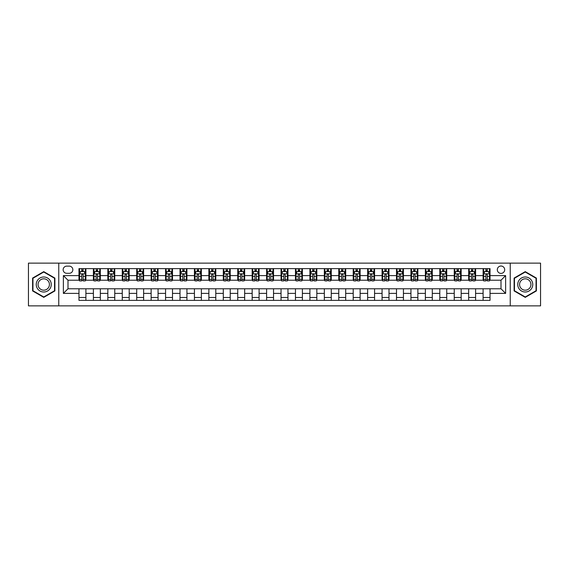 <?xml version="1.0" encoding="UTF-8"?>
<svg xmlns="http://www.w3.org/2000/svg" width="569" height="569" viewBox="0 0 569 569"><rect width="100%" height="100%" fill="white"/><g stroke="black" fill="none" stroke-linecap="round" stroke-linejoin="round"><path stroke-width="0.85" d="M501.005 266.022A3.699 3.699 0 0 0 497.306 269.72A3.699 3.699 0 0 0 501.005 273.412A3.699 3.699 0 0 0 504.696 269.72A3.699 3.699 0 0 0 501.005 266.022M510.237 305.859L540.55 305.859L540.55 263.141L510.237 263.141L510.237 305.859L58.763 305.859L58.763 263.141L28.45 263.141L28.45 305.859L58.763 305.859M66.729 273.298L69.269 273.298A3.578 3.578 0 0 0 72.846 269.72A3.578 3.578 0 0 0 69.269 266.143L66.729 266.143A3.578 3.578 0 0 0 63.145 269.72A3.578 3.578 0 0 0 66.729 273.298M510.237 263.141L58.763 263.141M78.97 293.391L63.379 293.391L63.379 275.609L78.97 275.609L78.97 280.225L67.996 280.225L67.996 288.775L78.97 288.775L78.97 300.375L490.03 300.375L490.03 288.775L501.005 288.775L501.005 280.225L490.03 280.225L490.03 275.609L505.621 275.609L505.621 293.391L490.03 293.391M490.03 275.609L490.03 268.625L78.97 268.625L78.97 275.609M483.102 268.625L483.102 280.225L483.686 280.225M485.876 280.225L487.263 280.225M489.454 280.225L490.03 280.225M483.102 280.225L475.023 280.225M468.671 268.625L468.671 280.225L469.247 280.225M471.445 280.225L472.825 280.225M468.671 280.225L460.591 280.225M454.24 268.625L454.24 280.225L454.816 280.225M457.007 280.225L458.394 280.225M454.24 280.225L446.153 280.225M439.801 268.625L439.801 280.225L440.385 280.225M442.575 280.225L443.962 280.225M439.801 280.225L431.722 280.225M425.37 268.625L425.37 280.225L425.946 280.225M428.144 280.225L429.531 280.225M425.37 280.225L417.29 280.225M410.939 268.625L410.939 280.225L411.515 280.225M413.706 280.225L415.093 280.225M410.939 280.225L402.852 280.225M396.501 268.625L396.501 280.225L397.084 280.225M399.274 280.225L400.661 280.225M396.501 280.225L388.421 280.225M382.069 268.625L382.069 280.225L382.645 280.225M384.843 280.225L386.23 280.225M382.069 280.225L373.989 280.225M367.638 268.625L367.638 280.225L368.214 280.225M370.405 280.225L371.792 280.225M367.638 280.225L359.551 280.225M353.207 268.625L353.207 280.225L353.783 280.225M355.974 280.225L357.36 280.225M353.207 280.225L345.12 280.225M338.768 268.625L338.768 280.225L339.344 280.225M341.542 280.225L342.929 280.225M338.768 280.225L330.689 280.225M324.337 268.625L324.337 280.225L324.913 280.225M327.111 280.225L328.491 280.225M324.337 280.225L316.25 280.225M309.906 268.625L309.906 280.225L310.482 280.225M312.673 280.225L314.06 280.225M309.906 280.225L301.819 280.225M295.467 268.625L295.467 280.225L296.044 280.225M298.241 280.225L299.628 280.225M295.467 280.225L287.388 280.225M281.036 268.625L281.036 280.225L281.612 280.225M283.81 280.225L285.19 280.225M281.036 280.225L272.956 280.225M266.605 268.625L266.605 280.225L267.181 280.225M269.372 280.225L270.759 280.225M266.605 280.225L258.518 280.225M252.167 268.625L252.167 280.225L252.75 280.225M254.94 280.225L256.327 280.225M252.167 280.225L244.087 280.225M237.735 268.625L237.735 280.225L238.311 280.225M240.509 280.225L241.889 280.225M237.735 280.225L229.656 280.225M223.304 268.625L223.304 280.225L223.88 280.225M226.071 280.225L227.458 280.225M223.304 280.225L215.217 280.225M208.866 268.625L208.866 280.225L209.449 280.225M211.64 280.225L213.026 280.225M208.866 280.225L200.786 280.225M194.434 268.625L194.434 280.225L195.011 280.225M197.208 280.225L198.595 280.225M194.434 280.225L186.355 280.225M180.003 268.625L180.003 280.225L180.579 280.225M182.77 280.225L184.157 280.225M180.003 280.225L171.916 280.225M165.565 268.625L165.565 280.225L166.148 280.225M168.339 280.225L169.726 280.225M165.565 280.225L157.485 280.225M151.134 268.625L151.134 280.225L151.71 280.225M153.907 280.225L155.294 280.225M151.134 280.225L143.054 280.225M136.702 268.625L136.702 280.225L137.278 280.225M139.469 280.225L140.856 280.225M136.702 280.225L128.615 280.225M122.271 268.625L122.271 280.225L122.847 280.225M125.038 280.225L126.425 280.225M122.271 280.225L114.184 280.225M107.833 268.625L107.833 280.225L108.409 280.225M110.606 280.225L111.993 280.225M107.833 280.225L99.753 280.225M93.401 268.625L93.401 280.225L93.977 280.225M96.175 280.225L97.555 280.225M93.401 280.225L85.314 280.225M78.97 280.225L79.546 280.225M81.737 280.225L83.124 280.225M78.97 288.775L85.898 288.775L85.898 300.375M490.03 288.775L85.898 288.775M85.898 268.625L85.898 280.225M78.97 271.513L79.546 271.513M81.737 271.513L83.124 271.513M85.314 271.513L85.898 271.513M78.97 297.487L85.898 297.487M93.401 288.775L93.401 300.375M100.329 268.625L100.329 280.225M93.401 271.513L93.977 271.513M96.175 271.513L97.555 271.513M99.753 271.513L100.329 271.513M100.329 288.775L100.329 300.375M93.401 297.487L100.329 297.487M107.833 288.775L107.833 300.375M114.76 288.775L114.76 300.375M107.833 297.487L114.76 297.487M114.76 268.625L114.76 280.225M107.833 271.513L108.409 271.513M110.606 271.513L111.993 271.513M114.184 271.513L114.76 271.513M122.271 288.775L122.271 300.375M129.199 288.775L129.199 300.375M122.271 297.487L129.199 297.487M129.199 268.625L129.199 280.225M122.271 271.513L122.847 271.513M125.038 271.513L126.425 271.513M128.615 271.513L129.199 271.513M136.702 288.775L136.702 300.375M143.63 288.775L143.63 300.375M136.702 297.487L143.63 297.487M143.63 268.625L143.63 280.225M136.702 271.513L137.278 271.513M139.469 271.513L140.856 271.513M143.054 271.513L143.63 271.513M151.134 288.775L151.134 300.375M158.061 288.775L158.061 300.375M151.134 297.487L158.061 297.487M158.061 268.625L158.061 280.225M151.134 271.513L151.71 271.513M153.907 271.513L155.294 271.513M157.485 271.513L158.061 271.513M165.565 288.775L165.565 300.375M172.499 288.775L172.499 300.375M165.565 297.487L172.499 297.487M172.499 268.625L172.499 280.225M165.565 271.513L166.148 271.513M168.339 271.513L169.726 271.513M171.916 271.513L172.499 271.513M180.003 288.775L180.003 300.375M186.931 288.775L186.931 300.375M180.003 297.487L186.931 297.487M186.931 268.625L186.931 280.225M180.003 271.513L180.579 271.513M182.77 271.513L184.157 271.513M186.355 271.513L186.931 271.513M194.434 288.775L194.434 300.375M201.362 288.775L201.362 300.375M194.434 297.487L201.362 297.487M201.362 268.625L201.362 280.225M194.434 271.513L195.011 271.513M197.208 271.513L198.595 271.513M200.786 271.513L201.362 271.513M208.866 288.775L208.866 300.375M215.793 288.775L215.793 300.375M208.866 297.487L215.793 297.487M215.793 268.625L215.793 280.225M208.866 271.513L209.449 271.513M211.64 271.513L213.026 271.513M215.217 271.513L215.793 271.513M223.304 288.775L223.304 300.375M230.232 288.775L230.232 300.375M223.304 297.487L230.232 297.487M230.232 268.625L230.232 280.225M223.304 271.513L223.88 271.513M226.071 271.513L227.458 271.513M229.656 271.513L230.232 271.513M237.735 288.775L237.735 300.375M244.663 288.775L244.663 300.375M237.735 297.487L244.663 297.487M244.663 268.625L244.663 280.225M237.735 271.513L238.311 271.513M240.509 271.513L241.889 271.513M244.087 271.513L244.663 271.513M252.167 288.775L252.167 300.375M259.094 288.775L259.094 300.375M252.167 297.487L259.094 297.487M259.094 268.625L259.094 280.225M252.167 271.513L252.75 271.513M254.94 271.513L256.327 271.513M258.518 271.513L259.094 271.513M266.605 288.775L266.605 300.375M273.533 288.775L273.533 300.375M266.605 297.487L273.533 297.487M273.533 268.625L273.533 280.225M266.605 271.513L267.181 271.513M269.372 271.513L270.759 271.513M272.956 271.513L273.533 271.513M281.036 288.775L281.036 300.375M287.964 288.775L287.964 300.375M281.036 297.487L287.964 297.487M287.964 268.625L287.964 280.225M281.036 271.513L281.612 271.513M283.81 271.513L285.19 271.513M287.388 271.513L287.964 271.513M295.467 288.775L295.467 300.375M302.395 288.775L302.395 300.375M295.467 297.487L302.395 297.487M302.395 268.625L302.395 280.225M295.467 271.513L296.044 271.513M298.241 271.513L299.628 271.513M301.819 271.513L302.395 271.513M309.906 288.775L309.906 300.375M316.833 288.775L316.833 300.375M309.906 297.487L316.833 297.487M316.833 268.625L316.833 280.225M309.906 271.513L310.482 271.513M312.673 271.513L314.06 271.513M316.25 271.513L316.833 271.513M324.337 288.775L324.337 300.375M331.265 288.775L331.265 300.375M324.337 297.487L331.265 297.487M331.265 268.625L331.265 280.225M324.337 271.513L324.913 271.513M327.111 271.513L328.491 271.513M330.689 271.513L331.265 271.513M338.768 288.775L338.768 300.375M345.696 288.775L345.696 300.375M338.768 297.487L345.696 297.487M345.696 268.625L345.696 280.225M338.768 271.513L339.344 271.513M341.542 271.513L342.929 271.513M345.12 271.513L345.696 271.513M353.207 288.775L353.207 300.375M360.134 288.775L360.134 300.375M353.207 297.487L360.134 297.487M360.134 268.625L360.134 280.225M353.207 271.513L353.783 271.513M355.974 271.513L357.36 271.513M359.551 271.513L360.134 271.513M367.638 288.775L367.638 300.375M374.566 288.775L374.566 300.375M367.638 297.487L374.566 297.487M374.566 268.625L374.566 280.225M367.638 271.513L368.214 271.513M370.405 271.513L371.792 271.513M373.989 271.513L374.566 271.513M382.069 288.775L382.069 300.375M388.997 288.775L388.997 300.375M382.069 297.487L388.997 297.487M388.997 268.625L388.997 280.225M382.069 271.513L382.645 271.513M384.843 271.513L386.23 271.513M388.421 271.513L388.997 271.513M396.501 288.775L396.501 300.375M403.435 288.775L403.435 300.375M396.501 297.487L403.435 297.487M403.435 268.625L403.435 280.225M396.501 271.513L397.084 271.513M399.274 271.513L400.661 271.513M402.852 271.513L403.435 271.513M410.939 288.775L410.939 300.375M417.866 288.775L417.866 300.375M410.939 297.487L417.866 297.487M417.866 268.625L417.866 280.225M410.939 271.513L411.515 271.513M413.706 271.513L415.093 271.513M417.29 271.513L417.866 271.513M425.37 288.775L425.37 300.375M432.298 288.775L432.298 300.375M425.37 297.487L432.298 297.487M432.298 268.625L432.298 280.225M425.37 271.513L425.946 271.513M428.144 271.513L429.531 271.513M431.722 271.513L432.298 271.513M439.801 288.775L439.801 300.375M446.729 288.775L446.729 300.375M439.801 297.487L446.729 297.487M446.729 268.625L446.729 280.225M439.801 271.513L440.385 271.513M442.575 271.513L443.962 271.513M446.153 271.513L446.729 271.513M454.24 288.775L454.24 300.375M461.167 288.775L461.167 300.375M454.24 297.487L461.167 297.487M461.167 268.625L461.167 280.225M454.24 271.513L454.816 271.513M457.007 271.513L458.394 271.513M460.591 271.513L461.167 271.513M468.671 288.775L468.671 300.375M475.599 288.775L475.599 300.375M468.671 297.487L475.599 297.487M475.599 268.625L475.599 280.225M468.671 271.513L469.247 271.513M471.445 271.513L472.825 271.513M475.023 271.513L475.599 271.513M483.102 288.775L483.102 300.375M483.102 297.487L490.03 297.487M483.102 271.513L483.686 271.513M485.876 271.513L487.263 271.513M489.454 271.513L490.03 271.513M67.996 280.225L63.379 275.609M67.996 288.775L63.379 293.391M505.621 275.609L501.005 280.225M505.621 293.391L501.005 288.775M43.749 297.367L54.894 290.93L54.894 278.07L43.749 271.633L32.604 278.07L32.604 290.93L43.749 297.367M536.396 278.07L525.251 271.633L514.106 278.07L514.106 290.93L525.251 297.367L536.396 290.93L536.396 278.07M83.124 270.126L81.737 270.126M85.314 279.471L83.124 279.471L83.124 280.922L85.314 280.922L85.314 273.874L84.162 271.569L80.698 271.569L79.546 273.874L79.546 280.922L81.737 280.922L81.737 279.471L79.546 279.471M79.546 273.874L79.546 268.625M85.314 273.874L85.314 268.625M81.737 271.569L81.737 268.625M83.124 268.625L83.124 271.569M83.124 279.471L83.124 274.742C82.661 273.853 82.199 273.853 81.737 274.742L81.737 279.471M97.555 270.126L96.175 270.126M99.753 279.471L97.555 279.471L97.555 280.922L99.753 280.922L99.753 273.874L98.593 271.569L95.13 271.569L93.977 273.874L93.977 280.922L96.175 280.922L96.175 279.471L93.977 279.471M93.977 273.874L93.977 268.625M99.753 273.874L99.753 268.625M96.175 271.569L96.175 268.625M97.555 268.625L97.555 271.569M97.555 279.471L97.555 274.742C97.093 273.853 96.638 273.853 96.175 274.742L96.175 279.471M111.993 270.126L110.606 270.126M114.184 279.471L111.993 279.471L111.993 280.922L114.184 280.922L114.184 273.874L113.032 271.569L109.568 271.569L108.409 273.874L108.409 280.922L110.606 280.922L110.606 279.471L108.409 279.471M108.409 273.874L108.409 268.625M114.184 273.874L114.184 268.625M110.606 271.569L110.606 268.625M111.993 268.625L111.993 271.569M111.993 279.471L111.993 274.742C111.531 273.853 111.069 273.853 110.606 274.742L110.606 279.471M126.425 270.126L125.038 270.126M128.615 279.471L126.425 279.471L126.425 280.922L128.615 280.922L128.615 273.874L127.463 271.569L123.999 271.569L122.847 273.874L122.847 280.922L125.038 280.922L125.038 279.471L122.847 279.471M122.847 273.874L122.847 268.625M128.615 273.874L128.615 268.625M125.038 271.569L125.038 268.625M126.425 268.625L126.425 271.569M126.425 279.471L126.425 274.742C125.962 273.853 125.5 273.853 125.038 274.742L125.038 279.471M140.856 270.126L139.469 270.126M143.054 279.471L140.856 279.471L140.856 280.922L143.054 280.922L143.054 273.874L141.894 271.569L138.431 271.569L137.278 273.874L137.278 280.922L139.469 280.922L139.469 279.471L137.278 279.471M137.278 273.874L137.278 268.625M143.054 273.874L143.054 268.625M139.469 271.569L139.469 268.625M140.856 268.625L140.856 271.569M140.856 279.471L140.856 274.742C140.394 273.853 139.931 273.853 139.469 274.742L139.469 279.471M50.25 280.745A7.504 7.504 0 0 0 39.994 277.999A7.504 7.504 0 0 0 37.248 288.255A7.504 7.504 0 0 0 47.504 291.001A7.504 7.504 0 0 0 50.25 280.745M48.671 281.662A5.683 5.683 0 0 0 40.911 279.578A5.683 5.683 0 0 0 38.827 287.338A5.683 5.683 0 0 0 46.594 289.422A5.683 5.683 0 0 0 48.671 281.662M43.749 296.968L32.952 290.731L32.952 278.269L43.749 272.032L54.546 278.269L54.546 290.731L43.749 296.968M525.251 292.004A7.504 7.504 0 0 0 532.755 284.5A7.504 7.504 0 0 0 525.251 276.996A7.504 7.504 0 0 0 517.747 284.5A7.504 7.504 0 0 0 525.251 292.004M525.251 290.183A5.683 5.683 0 0 0 530.934 284.5A5.683 5.683 0 0 0 525.251 278.817A5.683 5.683 0 0 0 519.568 284.5A5.683 5.683 0 0 0 525.251 290.183M514.454 278.269L525.251 272.032L536.048 278.269L536.048 290.731L525.251 296.968L514.454 290.731L514.454 278.269M155.294 270.126L153.907 270.126M157.485 279.471L155.294 279.471L155.294 280.922L157.485 280.922L157.485 273.874L156.333 271.569L152.869 271.569L151.71 273.874L151.71 280.922L153.907 280.922L153.907 279.471L151.71 279.471M151.71 273.874L151.71 268.625M157.485 273.874L157.485 268.625M153.907 271.569L153.907 268.625M155.294 268.625L155.294 271.569M155.294 279.471L155.294 274.742C154.832 273.853 154.37 273.853 153.907 274.742L153.907 279.471M169.726 270.126L168.339 270.126M171.916 279.471L169.726 279.471L169.726 280.922L171.916 280.922L171.916 273.874L170.764 271.569L167.3 271.569L166.148 273.874L166.148 280.922L168.339 280.922L168.339 279.471L166.148 279.471M166.148 273.874L166.148 268.625M171.916 273.874L171.916 268.625M168.339 271.569L168.339 268.625M169.726 268.625L169.726 271.569M169.726 279.471L169.726 274.742C169.263 273.853 168.801 273.853 168.339 274.742L168.339 279.471M184.157 270.126L182.77 270.126M186.355 279.471L184.157 279.471L184.157 280.922L186.355 280.922L186.355 273.874L185.195 271.569L181.731 271.569L180.579 273.874L180.579 280.922L182.77 280.922L182.77 279.471L180.579 279.471M180.579 273.874L180.579 268.625M186.355 273.874L186.355 268.625M182.77 271.569L182.77 268.625M184.157 268.625L184.157 271.569M184.157 279.471L184.157 274.742C183.695 273.853 183.232 273.853 182.77 274.742L182.77 279.471M198.595 270.126L197.208 270.126M200.786 279.471L198.595 279.471L198.595 280.922L200.786 280.922L200.786 273.874L199.634 271.569L196.17 271.569L195.011 273.874L195.011 280.922L197.208 280.922L197.208 279.471L195.011 279.471M195.011 273.874L195.011 268.625M200.786 273.874L200.786 268.625M197.208 271.569L197.208 268.625M198.595 268.625L198.595 271.569M198.595 279.471L198.595 274.742C198.133 273.853 197.671 273.853 197.208 274.742L197.208 279.471M213.026 270.126L211.64 270.126M215.217 279.471L213.026 279.471L213.026 280.922L215.217 280.922L215.217 273.874L214.065 271.569L210.601 271.569L209.449 273.874L209.449 280.922L211.64 280.922L211.64 279.471L209.449 279.471M209.449 273.874L209.449 268.625M215.217 273.874L215.217 268.625M211.64 271.569L211.64 268.625M213.026 268.625L213.026 271.569M213.026 279.471L213.026 274.742C212.564 273.853 212.102 273.853 211.64 274.742L211.64 279.471M227.458 270.126L226.071 270.126M229.656 279.471L227.458 279.471L227.458 280.922L229.656 280.922L229.656 273.874L228.496 271.569L225.032 271.569L223.88 273.874L223.88 280.922L226.071 280.922L226.071 279.471L223.88 279.471M223.88 273.874L223.88 268.625M229.656 273.874L229.656 268.625M226.071 271.569L226.071 268.625M227.458 268.625L227.458 271.569M227.458 279.471L227.458 274.742C226.995 273.853 226.533 273.853 226.071 274.742L226.071 279.471M241.889 270.126L240.509 270.126M244.087 279.471L241.889 279.471L241.889 280.922L244.087 280.922L244.087 273.874L242.935 271.569L239.471 271.569L238.311 273.874L238.311 280.922L240.509 280.922L240.509 279.471L238.311 279.471M238.311 273.874L238.311 268.625M244.087 273.874L244.087 268.625M240.509 271.569L240.509 268.625M241.889 268.625L241.889 271.569M241.889 279.471L241.889 274.742C241.434 273.853 240.972 273.853 240.509 274.742L240.509 279.471M256.327 270.126L254.94 270.126M258.518 279.471L256.327 279.471L256.327 280.922L258.518 280.922L258.518 273.874L257.366 271.569L253.902 271.569L252.75 273.874L252.75 280.922L254.94 280.922L254.94 279.471L252.75 279.471M252.75 273.874L252.75 268.625M258.518 273.874L258.518 268.625M254.94 271.569L254.94 268.625M256.327 268.625L256.327 271.569M256.327 279.471L256.327 274.742C255.865 273.853 255.403 273.853 254.94 274.742L254.94 279.471M270.759 270.126L269.372 270.126M272.956 279.471L270.759 279.471L270.759 280.922L272.956 280.922L272.956 273.874L271.797 271.569L268.333 271.569L267.181 273.874L267.181 280.922L269.372 280.922L269.372 279.471L267.181 279.471M267.181 273.874L267.181 268.625M272.956 273.874L272.956 268.625M269.372 271.569L269.372 268.625M270.759 268.625L270.759 271.569M270.759 279.471L270.759 274.742C270.296 273.853 269.834 273.853 269.372 274.742L269.372 279.471M285.19 270.126L283.81 270.126M287.388 279.471L285.19 279.471L285.19 280.922L287.388 280.922L287.388 273.874L286.235 271.569L282.765 271.569L281.612 273.874L281.612 280.922L283.81 280.922L283.81 279.471L281.612 279.471M281.612 273.874L281.612 268.625M287.388 273.874L287.388 268.625M283.81 271.569L283.81 268.625M285.19 268.625L285.19 271.569M285.19 279.471L285.19 274.742C284.735 273.853 284.272 273.853 283.81 274.742L283.81 279.471M299.628 270.126L298.241 270.126M301.819 279.471L299.628 279.471L299.628 280.922L301.819 280.922L301.819 273.874L300.667 271.569L297.203 271.569L296.044 273.874L296.044 280.922L298.241 280.922L298.241 279.471L296.044 279.471M296.044 273.874L296.044 268.625M301.819 273.874L301.819 268.625M298.241 271.569L298.241 268.625M299.628 268.625L299.628 271.569M299.628 279.471L299.628 274.742C299.166 273.853 298.704 273.853 298.241 274.742L298.241 279.471M314.06 270.126L312.673 270.126M316.25 279.471L314.06 279.471L314.06 280.922L316.25 280.922L316.25 273.874L315.098 271.569L311.634 271.569L310.482 273.874L310.482 280.922L312.673 280.922L312.673 279.471L310.482 279.471M310.482 273.874L310.482 268.625M316.25 273.874L316.25 268.625M312.673 271.569L312.673 268.625M314.06 268.625L314.06 271.569M314.06 279.471L314.06 274.742C313.597 273.853 313.135 273.853 312.673 274.742L312.673 279.471M328.491 270.126L327.111 270.126M330.689 279.471L328.491 279.471L328.491 280.922L330.689 280.922L330.689 273.874L329.529 271.569L326.065 271.569L324.913 273.874L324.913 280.922L327.111 280.922L327.111 279.471L324.913 279.471M324.913 273.874L324.913 268.625M330.689 273.874L330.689 268.625M327.111 271.569L327.111 268.625M328.491 268.625L328.491 271.569M328.491 279.471L328.491 274.742C328.029 273.853 327.573 273.853 327.111 274.742L327.111 279.471M342.929 270.126L341.542 270.126M345.12 279.471L342.929 279.471L342.929 280.922L345.12 280.922L345.12 273.874L343.968 271.569L340.504 271.569L339.344 273.874L339.344 280.922L341.542 280.922L341.542 279.471L339.344 279.471M339.344 273.874L339.344 268.625M345.12 273.874L345.12 268.625M341.542 271.569L341.542 268.625M342.929 268.625L342.929 271.569M342.929 279.471L342.929 274.742C342.467 273.853 342.005 273.853 341.542 274.742L341.542 279.471M357.36 270.126L355.974 270.126M359.551 279.471L357.36 279.471L357.36 280.922L359.551 280.922L359.551 273.874L358.399 271.569L354.935 271.569L353.783 273.874L353.783 280.922L355.974 280.922L355.974 279.471L353.783 279.471M353.783 273.874L353.783 268.625M359.551 273.874L359.551 268.625M355.974 271.569L355.974 268.625M357.36 268.625L357.36 271.569M357.36 279.471L357.36 274.742C356.898 273.853 356.436 273.853 355.974 274.742L355.974 279.471M371.792 270.126L370.405 270.126M373.989 279.471L371.792 279.471L371.792 280.922L373.989 280.922L373.989 273.874L372.83 271.569L369.366 271.569L368.214 273.874L368.214 280.922L370.405 280.922L370.405 279.471L368.214 279.471M368.214 273.874L368.214 268.625M373.989 273.874L373.989 268.625M370.405 271.569L370.405 268.625M371.792 268.625L371.792 271.569M371.792 279.471L371.792 274.742C371.329 273.853 370.867 273.853 370.405 274.742L370.405 279.471M386.23 270.126L384.843 270.126M388.421 279.471L386.23 279.471L386.23 280.922L388.421 280.922L388.421 273.874L387.269 271.569L383.805 271.569L382.645 273.874L382.645 280.922L384.843 280.922L384.843 279.471L382.645 279.471M382.645 273.874L382.645 268.625M388.421 273.874L388.421 268.625M384.843 271.569L384.843 268.625M386.23 268.625L386.23 271.569M386.23 279.471L386.23 274.742C385.768 273.853 385.305 273.853 384.843 274.742L384.843 279.471M400.661 270.126L399.274 270.126M402.852 279.471L400.661 279.471L400.661 280.922L402.852 280.922L402.852 273.874L401.7 271.569L398.236 271.569L397.084 273.874L397.084 280.922L399.274 280.922L399.274 279.471L397.084 279.471M397.084 273.874L397.084 268.625M402.852 273.874L402.852 268.625M399.274 271.569L399.274 268.625M400.661 268.625L400.661 271.569M400.661 279.471L400.661 274.742C400.199 273.853 399.737 273.853 399.274 274.742L399.274 279.471M415.093 270.126L413.706 270.126M417.29 279.471L415.093 279.471L415.093 280.922L417.29 280.922L417.29 273.874L416.131 271.569L412.667 271.569L411.515 273.874L411.515 280.922L413.706 280.922L413.706 279.471L411.515 279.471M411.515 273.874L411.515 268.625M417.29 273.874L417.29 268.625M413.706 271.569L413.706 268.625M415.093 268.625L415.093 271.569M415.093 279.471L415.093 274.742C414.63 273.853 414.168 273.853 413.706 274.742L413.706 279.471M429.531 270.126L428.144 270.126M431.722 279.471L429.531 279.471L429.531 280.922L431.722 280.922L431.722 273.874L430.569 271.569L427.106 271.569L425.946 273.874L425.946 280.922L428.144 280.922L428.144 279.471L425.946 279.471M425.946 273.874L425.946 268.625M431.722 273.874L431.722 268.625M428.144 271.569L428.144 268.625M429.531 268.625L429.531 271.569M429.531 279.471L429.531 274.742C429.069 273.853 428.606 273.853 428.144 274.742L428.144 279.471M443.962 270.126L442.575 270.126M446.153 279.471L443.962 279.471L443.962 280.922L446.153 280.922L446.153 273.874L445.001 271.569L441.537 271.569L440.385 273.874L440.385 280.922L442.575 280.922L442.575 279.471L440.385 279.471M440.385 273.874L440.385 268.625M446.153 273.874L446.153 268.625M442.575 271.569L442.575 268.625M443.962 268.625L443.962 271.569M443.962 279.471L443.962 274.742C443.5 273.853 443.038 273.853 442.575 274.742L442.575 279.471M458.394 270.126L457.007 270.126M460.591 279.471L458.394 279.471L458.394 280.922L460.591 280.922L460.591 273.874L459.432 271.569L455.968 271.569L454.816 273.874L454.816 280.922L457.007 280.922L457.007 279.471L454.816 279.471M454.816 273.874L454.816 268.625M460.591 273.874L460.591 268.625M457.007 271.569L457.007 268.625M458.394 268.625L458.394 271.569M458.394 279.471L458.394 274.742C457.931 273.853 457.469 273.853 457.007 274.742L457.007 279.471M472.825 270.126L471.445 270.126M475.023 279.471L472.825 279.471L472.825 280.922L475.023 280.922L475.023 273.874L473.87 271.569L470.407 271.569L469.247 273.874L469.247 280.922L471.445 280.922L471.445 279.471L469.247 279.471M469.247 273.874L469.247 268.625M475.023 273.874L475.023 268.625M471.445 271.569L471.445 268.625M472.825 268.625L472.825 271.569M472.825 279.471L472.825 274.742C472.37 273.853 471.907 273.853 471.445 274.742L471.445 279.471M487.263 270.126L485.876 270.126M489.454 279.471L487.263 279.471L487.263 280.922L489.454 280.922L489.454 273.874L488.302 271.569L484.838 271.569L483.686 273.874L483.686 280.922L485.876 280.922L485.876 279.471L483.686 279.471M483.686 273.874L483.686 268.625M489.454 273.874L489.454 268.625M485.876 271.569L485.876 268.625M487.263 268.625L487.263 271.569M487.263 279.471L487.263 274.742C486.801 273.853 486.339 273.853 485.876 274.742L485.876 279.471M93.401 293.391L85.898 293.391M93.401 275.609L85.898 275.609M107.833 275.609L100.329 275.609M107.833 293.391L100.329 293.391M122.271 275.609L114.76 275.609M122.271 293.391L114.76 293.391M136.702 275.609L129.199 275.609M136.702 293.391L129.199 293.391M151.134 275.609L143.63 275.609M151.134 293.391L143.63 293.391M165.565 275.609L158.061 275.609M165.565 293.391L158.061 293.391M180.003 275.609L172.499 275.609M180.003 293.391L172.499 293.391M194.434 275.609L186.931 275.609M194.434 293.391L186.931 293.391M208.866 275.609L201.362 275.609M208.866 293.391L201.362 293.391M223.304 275.609L215.793 275.609M223.304 293.391L215.793 293.391M237.735 275.609L230.232 275.609M237.735 293.391L230.232 293.391M252.167 275.609L244.663 275.609M252.167 293.391L244.663 293.391M266.605 275.609L259.094 275.609M266.605 293.391L259.094 293.391M281.036 275.609L273.533 275.609M281.036 293.391L273.533 293.391M295.467 275.609L287.964 275.609M295.467 293.391L287.964 293.391M309.906 275.609L302.395 275.609M309.906 293.391L302.395 293.391M324.337 275.609L316.833 275.609M324.337 293.391L316.833 293.391M338.768 275.609L331.265 275.609M338.768 293.391L331.265 293.391M353.207 275.609L345.696 275.609M353.207 293.391L345.696 293.391M367.638 275.609L360.134 275.609M367.638 293.391L360.134 293.391M382.069 275.609L374.566 275.609M382.069 293.391L374.566 293.391M396.501 275.609L388.997 275.609M396.501 293.391L388.997 293.391M410.939 275.609L403.435 275.609M410.939 293.391L403.435 293.391M425.37 275.609L417.866 275.609M425.37 293.391L417.866 293.391M439.801 275.609L432.298 275.609M439.801 293.391L432.298 293.391M454.24 275.609L446.729 275.609M454.24 293.391L446.729 293.391M468.671 275.609L461.167 275.609M468.671 293.391L461.167 293.391M483.102 275.609L475.599 275.609M483.102 293.391L475.599 293.391M85.286 273.817L79.575 273.817M79.546 271.705L80.627 271.705M84.233 271.705L85.314 271.705M81.737 276.378L79.546 276.378M85.314 276.378L83.124 276.378M83.124 270.858L81.737 270.858M99.724 273.817L94.006 273.817M93.977 271.705L95.066 271.705M98.665 271.705L99.753 271.705M96.175 276.378L93.977 276.378M99.753 276.378L97.555 276.378M97.555 270.858L96.175 270.858M114.156 273.817L108.437 273.817M108.409 271.705L109.497 271.705M113.103 271.705L114.184 271.705M110.606 276.378L108.409 276.378M114.184 276.378L111.993 276.378M111.993 270.858L110.606 270.858M128.587 273.817L122.876 273.817M122.847 271.705L123.928 271.705M127.534 271.705L128.615 271.705M125.038 276.378L122.847 276.378M128.615 276.378L126.425 276.378M126.425 270.858L125.038 270.858M143.025 273.817L137.307 273.817M137.278 271.705L138.367 271.705M141.965 271.705L143.054 271.705M139.469 276.378L137.278 276.378M143.054 276.378L140.856 276.378M140.856 270.858L139.469 270.858M157.457 273.817L151.738 273.817M151.71 271.705L152.798 271.705M156.397 271.705L157.485 271.705M153.907 276.378L151.71 276.378M157.485 276.378L155.294 276.378M155.294 270.858L153.907 270.858M171.888 273.817L166.176 273.817M166.148 271.705L167.229 271.705M170.835 271.705L171.916 271.705M168.339 276.378L166.148 276.378M171.916 276.378L169.726 276.378M169.726 270.858L168.339 270.858M186.326 273.817L180.608 273.817M180.579 271.705L181.667 271.705M185.266 271.705L186.355 271.705M182.77 276.378L180.579 276.378M186.355 276.378L184.157 276.378M184.157 270.858L182.77 270.858M200.757 273.817L195.039 273.817M195.011 271.705L196.099 271.705M199.698 271.705L200.786 271.705M197.208 276.378L195.011 276.378M200.786 276.378L198.595 276.378M198.595 270.858L197.208 270.858M215.189 273.817L209.477 273.817M209.449 271.705L210.53 271.705M214.136 271.705L215.217 271.705M211.64 276.378L209.449 276.378M215.217 276.378L213.026 276.378M213.026 270.858L211.64 270.858M229.627 273.817L223.909 273.817M223.88 271.705L224.961 271.705M228.567 271.705L229.656 271.705M226.071 276.378L223.88 276.378M229.656 276.378L227.458 276.378M227.458 270.858L226.071 270.858M244.058 273.817L238.34 273.817M238.311 271.705L239.4 271.705M242.999 271.705L244.087 271.705M240.509 276.378L238.311 276.378M244.087 276.378L241.889 276.378M241.889 270.858L240.509 270.858M258.49 273.817L252.778 273.817M252.75 271.705L253.831 271.705M257.437 271.705L258.518 271.705M254.94 276.378L252.75 276.378M258.518 276.378L256.327 276.378M256.327 270.858L254.94 270.858M272.921 273.817L267.21 273.817M267.181 271.705L268.262 271.705M271.868 271.705L272.956 271.705M269.372 276.378L267.181 276.378M272.956 276.378L270.759 276.378M270.759 270.858L269.372 270.858M287.359 273.817L281.641 273.817M281.612 271.705L282.701 271.705M286.299 271.705L287.388 271.705M283.81 276.378L281.612 276.378M287.388 276.378L285.19 276.378M285.19 270.858L283.81 270.858M301.79 273.817L296.079 273.817M296.044 271.705L297.132 271.705M300.738 271.705L301.819 271.705M298.241 276.378L296.044 276.378M301.819 276.378L299.628 276.378M299.628 270.858L298.241 270.858M316.222 273.817L310.51 273.817M310.482 271.705L311.563 271.705M315.169 271.705L316.25 271.705M312.673 276.378L310.482 276.378M316.25 276.378L314.06 276.378M314.06 270.858L312.673 270.858M330.66 273.817L324.942 273.817M324.913 271.705L326.001 271.705M329.6 271.705L330.689 271.705M327.111 276.378L324.913 276.378M330.689 276.378L328.491 276.378M328.491 270.858L327.111 270.858M345.091 273.817L339.373 273.817M339.344 271.705L340.433 271.705M344.039 271.705L345.12 271.705M341.542 276.378L339.344 276.378M345.12 276.378L342.929 276.378M342.929 270.858L341.542 270.858M359.523 273.817L353.811 273.817M353.783 271.705L354.864 271.705M358.47 271.705L359.551 271.705M355.974 276.378L353.783 276.378M359.551 276.378L357.36 276.378M357.36 270.858L355.974 270.858M373.961 273.817L368.243 273.817M368.214 271.705L369.302 271.705M372.901 271.705L373.989 271.705M370.405 276.378L368.214 276.378M373.989 276.378L371.792 276.378M371.792 270.858L370.405 270.858M388.392 273.817L382.674 273.817M382.645 271.705L383.734 271.705M387.333 271.705L388.421 271.705M384.843 276.378L382.645 276.378M388.421 276.378L386.23 276.378M386.23 270.858L384.843 270.858M402.824 273.817L397.112 273.817M397.084 271.705L398.165 271.705M401.771 271.705L402.852 271.705M399.274 276.378L397.084 276.378M402.852 276.378L400.661 276.378M400.661 270.858L399.274 270.858M417.262 273.817L411.543 273.817M411.515 271.705L412.603 271.705M416.202 271.705L417.29 271.705M413.706 276.378L411.515 276.378M417.29 276.378L415.093 276.378M415.093 270.858L413.706 270.858M431.693 273.817L425.975 273.817M425.946 271.705L427.035 271.705M430.633 271.705L431.722 271.705M428.144 276.378L425.946 276.378M431.722 276.378L429.531 276.378M429.531 270.858L428.144 270.858M446.124 273.817L440.413 273.817M440.385 271.705L441.466 271.705M445.072 271.705L446.153 271.705M442.575 276.378L440.385 276.378M446.153 276.378L443.962 276.378M443.962 270.858L442.575 270.858M460.563 273.817L454.844 273.817M454.816 271.705L455.897 271.705M459.503 271.705L460.591 271.705M457.007 276.378L454.816 276.378M460.591 276.378L458.394 276.378M458.394 270.858L457.007 270.858M474.994 273.817L469.276 273.817M469.247 271.705L470.335 271.705M473.934 271.705L475.023 271.705M471.445 276.378L469.247 276.378M475.023 276.378L472.825 276.378M472.825 270.858L471.445 270.858M489.425 273.817L483.714 273.817M483.686 271.705L484.767 271.705M488.373 271.705L489.454 271.705M485.876 276.378L483.686 276.378M489.454 276.378L487.263 276.378M487.263 270.858L485.876 270.858"/></g></svg>
